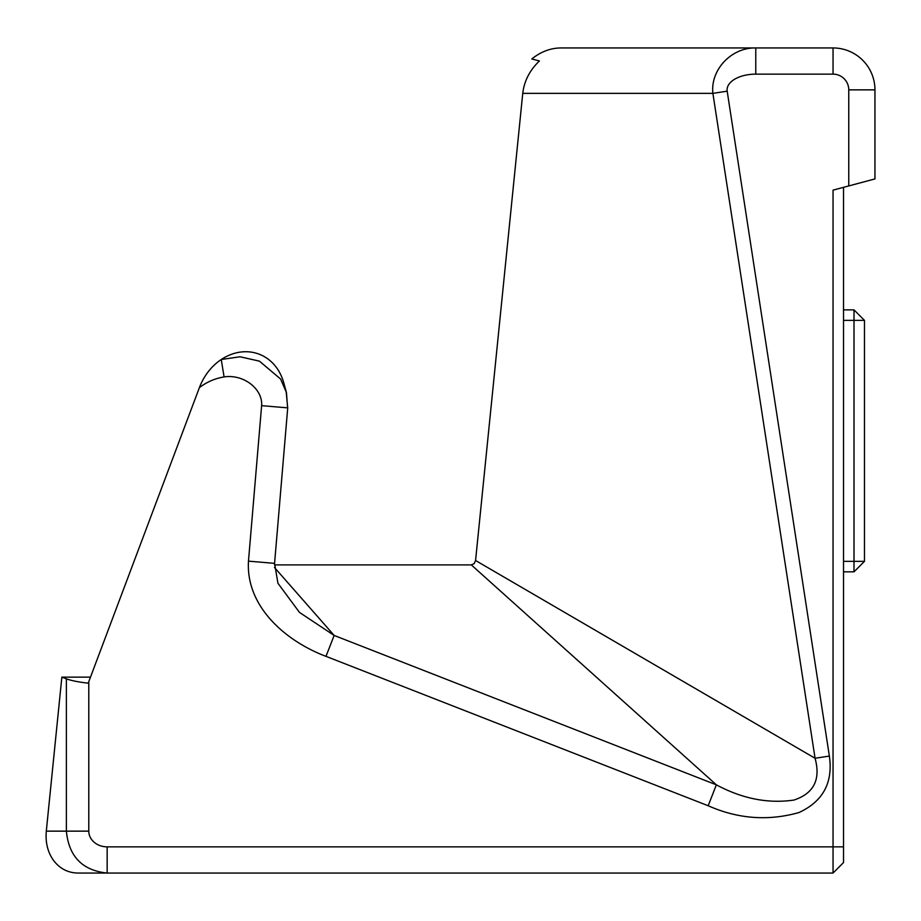 <?xml version="1.0" encoding="UTF-8"?>
<svg xmlns="http://www.w3.org/2000/svg" width="921" height="921" viewBox="0 0 921 921"><rect width="100%" height="100%" fill="white"/><g stroke="black" fill="none" stroke-linecap="round" stroke-linejoin="round"><path stroke-width="1.38" d="M248.474 561.142L274.573 563.353L287.72 407.865L261.622 405.654L248.474 561.142C245.723 607.043 286.35 641.43 325.988 656.351L708.18 805.748C737.963 818.942 768.241 821.21 799.002 812.541C823.063 801.374 833.183 782.551 829.361 756.072L727.187 91.167A28.689 15.715 180 0 1 755.773 74.141L833.045 74.141A15.715 15.715 0 0 1 848.759 89.855L848.759 185.938L833.045 190.14L833.045 873.05L843.521 862.574L833.045 873.05L560.302 873.05M843.521 862.574L843.521 187.331M848.759 89.855L874.95 89.855L874.95 178.916L874.95 89.855A41.906 41.906 0 0 0 833.045 47.95L560.659 47.95C550.378 48.099 540.754 51.772 531.808 58.967L539.407 60.97C529.782 70.157 524.233 80.956 522.748 93.366L712.889 93.366L815.062 758.259C820.876 779.477 813.853 793.407 793.994 800.05C768.206 803.837 742.326 798.76 716.354 784.83L334.162 635.444L299.498 612.419L277.935 583.258L274.562 563.353M848.759 185.938L874.95 178.916M287.594 407.853L286.466 392.611L280.617 379.038L259.423 361.147L240.036 356.772L221.247 359.512L224.079 376.931A29.012 23.106 20.6 0 1 261.622 405.654M325.988 656.351L334.162 635.444L274.446 567.463M708.18 805.748L716.354 784.83L471.299 564.895L274.47 564.895M829.361 756.072L815.062 758.259L475.57 560.509L474.142 563.64L471.299 564.895M727.187 91.167L712.889 93.366C710.264 69.8 731.435 47.374 755.773 47.95L755.773 74.141M286.12 391.321L283.68 382.583A52.393 43.978 -69.4 0 0 221.247 359.512A52.393 43.978 -69.4 0 0 199.373 387.66C206.718 382.019 214.95 378.439 224.079 376.931M199.373 387.66L88.22 683.163C78.803 682.127 71.527 680.688 66.381 678.846L61.857 677.142L46.303 831.145C45.302 842.565 47.765 852.397 53.694 860.628C59.957 868.722 68.027 872.866 77.917 873.05L833.045 873.05M843.521 846.86L107.158 846.86L107.158 873.05C82.441 870.518 68.845 856.553 66.381 831.145L46.303 831.145M90.477 677.142L61.857 677.142M475.57 560.509L522.748 93.366M843.521 320.358L853.997 320.358L853.997 309.882L864.474 320.358L853.997 320.358L853.997 561.35L864.474 561.35L853.997 571.826L853.997 561.35L843.521 561.35M843.521 571.826L853.997 571.826M853.997 309.882L843.521 309.882M864.474 561.35L864.474 320.358M874.95 89.855A41.906 41.906 0 0 0 833.045 47.95L833.045 74.141M107.158 846.86A18.374 15.715 180 0 1 88.784 831.145L88.784 681.632M88.784 831.145L66.381 831.145L66.381 678.846M286.132 391.367L287.709 407.865"/></g></svg>
